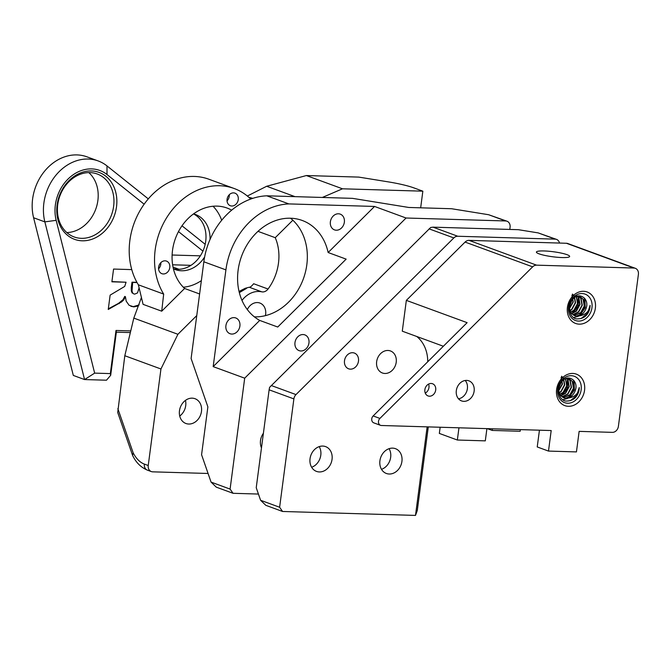<?xml version="1.0" encoding="UTF-8"?>
<svg xmlns="http://www.w3.org/2000/svg" width="672" height="672" viewBox="0 0 672 672"><rect width="100%" height="100%" fill="white"/><g stroke="black" fill="none" stroke-linecap="round" stroke-linejoin="round"><path stroke-width="1.01" d="M389.08 448.686A13.205 10.828 -69.9 0 1 390.667 457.271A13.205 10.828 -69.9 0 1 381.511 469.333M319.208 446.62A13.205 10.828 -69.9 0 1 311.632 467.258M457.775 236.25A6.283 5.158 110.1 0 0 453.835 237.938L295.991 394.59A6.283 5.158 110.1 0 0 293.882 398.899L269.119 389.819L269.573 387.374L430.685 227.48L433.012 227.161L457.775 236.25L555.173 239.14L538.18 232.898L518.356 229.69L433.012 227.161M269.119 389.819L256.234 487.704L260.593 500.279L265.801 505.319L282.576 511.476L279.619 507.259L293.882 398.899M427.148 426.863L415.489 515.416L282.576 511.476M559.507 243.062A6.283 5.158 110.1 0 0 556.525 239.392A6.283 5.158 110.1 0 0 555.173 239.14M350.414 369.146A8.383 6.871 110.1 0 0 358.277 362.233A8.383 6.871 110.1 0 0 354.379 353.06A8.383 6.871 110.1 0 0 345.038 358.562A8.383 6.871 110.1 0 0 348.608 368.802A8.383 6.871 110.1 0 0 350.414 369.146M310.044 458.674A13.205 10.828 110.1 0 0 316.504 471.4A13.205 10.828 110.1 0 0 331.212 462.731A13.205 10.828 110.1 0 0 325.592 446.611A13.205 10.828 110.1 0 0 310.044 458.674M384.922 373.472A11.735 9.626 110.1 0 0 395.926 363.787A11.735 9.626 110.1 0 0 390.474 350.952A11.735 9.626 110.1 0 0 377.395 358.655A11.735 9.626 110.1 0 0 382.393 372.985A11.735 9.626 110.1 0 0 384.922 373.472M401.923 461.404A13.205 10.828 110.1 0 0 395.472 448.678A13.205 10.828 110.1 0 0 380.755 457.346A13.205 10.828 110.1 0 0 386.375 473.474A13.205 10.828 110.1 0 0 401.923 461.404M538.18 232.898L556.525 239.392M415.489 515.416L417.27 510.586L428.291 426.896M260.593 500.279L279.619 507.259M492.416 428.795L492.206 430.433L520.153 431.264L520.372 429.626M380.554 425.334L373.792 422.856A4.192 3.436 -69.9 0 1 373.153 415.943L467.124 322.669L406.342 300.376L465.083 242.071A6.283 5.158 -69.9 0 1 469.031 240.374L566.429 243.264A6.283 5.158 -69.9 0 1 567.781 243.524L635.326 268.304A6.283 5.158 -69.9 0 0 633.973 268.044L536.567 265.154A6.283 5.158 -69.9 0 0 532.627 266.851L379.907 418.421A4.192 3.436 110.1 0 0 380.554 425.334A4.192 3.436 110.1 0 0 381.452 425.502L551.191 430.542L548.486 451.08L537.23 446.947L539.44 430.189M635.326 268.304A6.283 5.158 -69.9 0 1 638.4 274.361L618.391 426.35A6.283 5.158 -69.9 0 1 612.335 432.356L579.138 431.374L576.442 451.912L548.486 451.08M487.334 428.644L492.206 430.433M486.906 428.635L485.302 440.857L457.346 440.026L458.959 427.804M440.152 427.249L439.337 433.423L457.346 440.026M539.053 253.84A16.766 2.528 7.5 0 0 557.567 257.292A16.766 2.528 7.5 0 0 569.654 256.444A16.766 2.528 7.5 0 0 553.358 251.748A16.766 2.528 7.5 0 0 536.407 252.067A16.766 2.528 7.5 0 0 539.053 253.84M428.568 384.098A6.493 5.326 -69.9 0 1 425.267 393.103M465.209 380.486A10.685 8.77 -69.9 0 1 466.704 391.415A10.685 8.77 -69.9 0 1 458.497 398.79M568.42 406.308A16.766 13.751 -69.9 0 1 564.808 405.619A16.766 13.751 -69.9 0 1 557.676 385.14A16.766 13.751 -69.9 0 1 576.358 374.136A16.766 13.751 -69.9 0 1 584.144 392.473A16.766 13.751 -69.9 0 1 568.42 406.308M579.23 324.156A16.766 13.751 -69.9 0 1 575.627 323.459A16.766 13.751 -69.9 0 1 568.487 302.988A16.766 13.751 -69.9 0 1 587.168 291.984A16.766 13.751 -69.9 0 1 594.964 310.321A16.766 13.751 -69.9 0 1 579.23 324.156M443.369 346.256L402.284 331.178L406.342 300.376M416.766 336.496A35.624 29.215 -69.9 0 1 427.736 361.763M429.45 396.203A6.493 5.326 110.1 0 0 435.548 390.844A6.493 5.326 110.1 0 0 432.524 383.737A6.493 5.326 110.1 0 0 425.292 388.004A6.493 5.326 110.1 0 0 428.056 395.942A6.493 5.326 110.1 0 0 429.45 396.203M466.603 380.402A10.685 8.77 -69.9 0 1 468.913 380.839A10.685 8.77 -69.9 0 1 473.458 393.893A10.685 8.77 -69.9 0 1 461.546 400.907A10.685 8.77 -69.9 0 1 456.582 389.222A10.685 8.77 -69.9 0 1 466.603 380.402M582.952 313.463C593.2 301.703 580.759 291.161 574.081 298.007C564.833 305.693 570.528 319.729 577.702 318.872C581.776 318.755 584.892 317.285 587.042 314.479A12.575 10.315 110.1 0 0 590.092 305.348C589.235 312.094 584.8 315.689 576.778 316.142A9.853 8.081 110.1 0 0 582.952 313.463L576.467 316.033M576.778 316.142L574.543 315.697L571.032 313.034L569.209 307.642M574.266 315.596L570.755 312.934L569.243 309.7M580.054 296.738L583.036 299.208L584.262 306.004L580.675 312.656L574.216 315.21M576.576 296.587L580.18 296.78L583.321 299.309L584.548 306.104L580.961 312.757L574.501 315.311M578.869 296.461L580.784 298.385L582.011 305.18L578.424 311.833L573.619 314.278M579.029 296.486L581.07 298.486L582.296 305.281L578.71 311.934L573.812 314.395M576.618 295.638L578.533 297.553L579.76 304.349L576.173 311.002L572.032 313.312M576.778 295.663L578.819 297.662L580.037 304.458L576.458 311.111L572.225 313.438M575.358 295.604L576.282 296.73L577.508 303.526L573.922 310.178L570.528 312.262M575.518 295.596L576.568 296.831L577.786 303.626L574.207 310.279L570.679 312.404M572.393 294.176L574.031 295.907L575.257 302.702L571.67 309.355L569.814 310.724M572.393 294.084L574.316 296.008L575.534 302.803L571.956 309.456L569.89 310.943M571.939 295.327L573.006 301.871L569.302 308.641M572.065 295.184L573.283 301.98L569.344 308.944M590.092 305.348L587.479 313.396L581.137 318.494M584.422 298.099L584.917 307.726L578.827 315.781M573.754 317.57L578.298 316.344M579.667 315.512L585.228 307.751L584.909 298.628M578.306 297.234L577.844 306.172L572.074 313.303M572.914 313.034L578.138 306.239L578.743 297.881M578.458 321.073A14.045 11.516 110.1 0 0 591.31 300.728A14.045 11.516 110.1 0 0 571.04 300.124A14.045 11.516 110.1 0 0 578.458 321.073M571.981 300.132L569.251 307.104M572.132 395.615L565.648 398.194L572.132 395.615A9.853 8.081 110.1 0 1 565.958 398.294L563.724 397.858L560.221 395.195L558.39 389.802L560.221 395.195L563.724 397.858L565.933 398.294A9.853 8.081 110.1 0 0 572.132 395.615C582.389 383.855 569.948 373.321 563.262 380.167C554.014 387.853 559.709 401.881 566.882 401.033C559.709 401.881 554.014 387.853 563.262 380.167C569.948 373.321 582.389 383.855 572.132 395.615M563.447 397.757L559.936 395.086L558.432 391.86L559.936 395.086L563.447 397.757M569.234 378.89L572.225 381.368L573.443 388.164L569.864 394.817L563.396 397.362L569.864 394.817L573.443 388.164L572.225 381.368L569.234 378.89M565.757 378.739L569.369 378.941L572.502 381.469L573.728 388.265L570.142 394.918L563.682 397.471L570.142 394.918L573.728 388.265L572.502 381.469L569.369 378.941L565.757 378.739M568.058 378.622L569.974 380.537L571.192 387.332L567.613 393.985L562.8 396.438L567.613 393.985L571.192 387.332L569.974 380.537L568.058 378.622M568.21 378.638L570.251 380.646L571.477 387.442L567.89 394.094L563.002 396.547L567.89 394.094L571.477 387.442L570.251 380.646L568.21 378.638M566.79 378.588L567.722 379.714L568.94 386.509L565.362 393.162L561.212 395.464L565.362 393.162L568.94 386.509L567.722 379.714L566.79 378.588M566.958 378.58L568 379.814L569.226 386.61L565.639 393.263L561.414 395.59L565.639 393.263L569.226 386.61L568 379.814L566.958 378.58M565.429 378.823L566.689 385.686L563.102 392.339L559.709 394.414L563.102 392.339L566.689 385.686L565.429 378.823M565.606 378.781L566.975 385.787L563.388 392.44L559.86 394.565L563.388 392.44L566.975 385.787L565.606 378.781M561.582 376.337L563.212 378.059L564.438 384.854L560.851 391.507L558.995 392.885L560.851 391.507L564.438 384.854L563.212 378.059L561.582 376.337M561.574 376.244L563.497 378.168L564.724 384.964L561.137 391.616L559.079 393.095L561.137 391.616L564.724 384.964L563.497 378.168L561.574 376.244M561.128 377.488L562.187 384.031L558.482 390.793L562.187 384.031L561.128 377.488M561.246 377.336L562.472 384.132L558.533 391.104L562.472 384.132L561.246 377.336M579.272 387.509L576.668 395.548L570.318 400.655L576.668 395.548L579.272 387.509C578.416 394.254 573.98 397.849 565.958 398.294L565.933 398.294C573.98 397.849 578.416 394.254 579.272 387.509A12.575 10.315 110.1 0 1 576.223 396.631C574.073 399.445 570.965 400.907 566.882 401.033C570.965 400.907 574.073 399.445 576.223 396.631A12.575 10.315 110.1 0 0 579.272 387.509M573.611 380.26L574.098 389.878L568.008 397.933L574.098 389.878L573.611 380.26M562.943 399.722L567.479 398.496L562.943 399.722M568.856 397.673L574.409 389.903L574.09 380.789L574.409 389.903L568.856 397.673M567.487 379.386L567.025 388.332L561.254 395.455L567.025 388.332L567.487 379.386M562.103 395.195L567.319 388.399L567.924 380.041L567.319 388.399L562.103 395.195M567.647 403.225A14.045 11.516 110.1 0 0 580.499 382.889A14.045 11.516 110.1 0 0 560.221 382.284A14.045 11.516 110.1 0 0 567.647 403.225A14.045 11.516 110.1 0 0 580.499 382.889A14.045 11.516 110.1 0 0 560.221 382.284A14.045 11.516 110.1 0 0 567.647 403.225M561.162 382.292L558.432 389.264L561.162 382.292M268.052 289.019L253.646 283.735C251.672 286.171 250.202 287.339 249.236 287.238L261.727 291.824A7.333 6.014 110.1 0 0 268.052 289.019A46.276 37.951 110.1 0 0 275.243 237.686L292.849 220.214M249.236 287.238L245.272 288.271L241.349 290.27A36.212 29.702 110.1 0 1 240.013 290.993A18.858 15.473 110.1 0 0 239.047 291.522M239.316 292.622L246.506 288.406L245.272 288.271M261.727 291.824A23.05 18.908 110.1 0 0 241.987 300.418M199.609 293.966L184.607 288.464A46.276 37.951 -69.9 0 1 175.938 237.149A46.276 37.951 -69.9 0 1 217.056 206.119A46.276 37.951 -69.9 0 1 227.027 208.026A46.276 37.951 -69.9 0 1 231.664 210.176M257.989 231.353L275.243 237.686M183.338 287.238A46.276 37.951 110.1 0 0 201.356 280.636M221.684 220.282A46.276 37.951 110.1 0 0 213.058 206.245M246.506 288.406A18.858 15.473 110.1 0 0 241.349 290.27M240.013 290.993L239.039 291.497M247.313 309.574A11.735 9.626 -69.9 0 1 259.896 303.047A11.735 9.626 -69.9 0 1 265.406 315.638M117.844 408.635L133.174 452.861L132.586 455.381L117.718 412.49L124.807 355.732L160.944 368.987L177.912 334.286L196.762 315.58M160.944 368.987L148.235 465.52A6.283 5.158 110.1 0 0 151.309 471.576A6.283 5.158 110.1 0 0 152.662 471.836L208.076 473.474M322.342 197.459L342.493 188.798L422.848 191.176L420.664 207.816M192.175 398.16A13.205 10.828 110.1 0 0 179.794 409.055A13.205 10.828 110.1 0 0 185.926 423.494A13.205 10.828 110.1 0 0 200.634 414.826A13.205 10.828 110.1 0 0 195.014 398.706A13.205 10.828 110.1 0 0 192.175 398.16M193.511 213.914A29.341 24.066 -69.9 0 1 203.851 248.816A29.341 24.066 -69.9 0 1 173.393 268.75M229.295 194.712A6.703 5.502 -69.9 0 1 227.035 200.869M160.826 262.66A6.703 5.502 -69.9 0 1 158.567 268.825M231.798 206.018A6.703 5.502 -69.9 0 1 230.353 205.741A6.703 5.502 -69.9 0 1 227.506 197.551A6.703 5.502 -69.9 0 1 234.973 193.15A6.703 5.502 -69.9 0 1 238.09 200.483A6.703 5.502 -69.9 0 1 231.798 206.018M163.33 273.966A6.703 5.502 -69.9 0 1 161.885 273.689A6.703 5.502 -69.9 0 1 159.037 265.499A6.703 5.502 -69.9 0 1 166.505 261.097A6.703 5.502 -69.9 0 1 169.621 268.43A6.703 5.502 -69.9 0 1 163.33 273.966M138.356 284.802L143.094 304.357L161.717 311.186L163.682 294.092L138.356 284.802A67.057 55.003 -69.9 0 1 142.758 206.212A67.057 55.003 -69.9 0 1 208.858 179.222L234.184 188.513A67.057 55.003 -69.9 0 1 250.732 199.055M163.682 294.092A67.057 55.003 -69.9 0 1 168.084 215.502A67.057 55.003 -69.9 0 1 234.184 188.513M173.401 268.792A29.341 24.066 110.1 0 0 175.207 269.556A29.341 24.066 110.1 0 0 204.624 256.981M210.042 239.467A29.341 24.066 110.1 0 0 195.418 214.469A29.341 24.066 110.1 0 0 193.544 213.889M185.464 400.378A13.205 10.828 -69.9 0 1 179.718 416.035M252.823 198.341L248.808 197.266M422.848 191.176L414.053 187.95A41.916 6.325 7.5 0 0 387.904 181.81L358.764 177.097L306.365 175.543L266.666 186.262L294.991 196.644M247.346 196.031L266.666 186.262M132.586 455.381L132.678 455.599C136.03 462.554 140.944 467.41 147.42 470.148A6.283 5.158 110.1 0 1 144.346 464.092L148.235 465.52M141.364 297.662L133.812 318.108L124.807 355.732M184.607 288.464L161.717 311.186M306.365 175.543L342.493 188.798M133.812 318.108L177.912 334.286M225.91 269.884A69.082 56.658 -69.9 0 1 288.851 203.91L266.784 195.812A69.082 56.658 110.1 0 0 203.843 261.786L191.108 358.512L207.875 406.871L201.575 454.734L211.067 482.11L216.275 487.15L233.041 493.298L230.093 489.09L244.692 378.176L213.175 366.618L225.91 269.884L203.843 261.786M213.175 366.618L259.72 320.418A54.449 44.654 -69.9 0 1 242.81 253.084A54.449 44.654 -69.9 0 1 302.249 220.475A54.449 44.654 -69.9 0 1 328.138 252.521L374.556 206.447L288.851 203.91M336.286 230.219A8.383 6.871 110.1 0 0 344.148 223.306A8.383 6.871 110.1 0 0 340.25 214.133A8.383 6.871 110.1 0 0 330.91 219.635A8.383 6.871 110.1 0 0 334.48 229.874A8.383 6.871 110.1 0 0 336.286 230.219M231.823 334.06A8.383 6.871 110.1 0 0 239.686 327.138A8.383 6.871 110.1 0 0 235.788 317.974A8.383 6.871 110.1 0 0 226.447 323.476A8.383 6.871 110.1 0 0 230.017 333.715A8.383 6.871 110.1 0 0 231.823 334.06M328.138 252.521L346.147 259.132L277.729 327.029L259.72 320.418M509.788 229.438L510.073 227.279A6.283 5.158 110.1 0 0 506.999 221.222A6.283 5.158 110.1 0 0 505.646 220.962L488.645 214.729L451.592 208.732L408.794 207.463L352.481 198.349L266.784 195.812M488.645 214.729L506.999 221.222M263.407 433.247A13.205 10.828 110.1 0 0 260.509 440.504A13.205 10.828 110.1 0 0 261.475 447.88M211.067 482.11L230.093 489.09M258.434 494.054L233.041 493.298M505.646 220.962L406.073 218.014L374.556 206.447M290.548 218.232A54.449 44.654 -69.9 0 1 303.358 278.855A54.449 44.654 -69.9 0 1 254.402 316.856A54.449 44.654 -69.9 0 1 254.369 316.856M406.073 218.014L244.692 378.176M300.88 350.977A8.383 6.871 110.1 0 0 308.75 344.064A8.383 6.871 110.1 0 0 304.853 334.891A8.383 6.871 110.1 0 0 295.512 340.393A8.383 6.871 110.1 0 0 299.082 350.633A8.383 6.871 110.1 0 0 300.88 350.977M173.032 267.103L178.954 269.27M190.949 265.339L172.62 264.793M144.152 204.196L107.008 174.535A37.724 30.937 110.1 0 0 69.426 177.744A37.724 30.937 110.1 0 0 56.171 220.324L94.66 373.128L84.571 379.562L44.856 221.886A46.108 37.817 -69.9 0 1 56.91 174.056A46.108 37.817 -69.9 0 1 98.188 160.944A46.108 37.817 -69.9 0 1 106.991 165.917L148.302 198.895M182.003 225.8L205.178 244.297M137.046 282.559L132.67 282.433L131.998 291.161L132.821 293.252L133.812 293.924L134.744 294.109L137.508 292.925L139.062 288.019M132.821 293.252L133.812 293.924M131.998 291.161L131.326 290.909L132.149 293M131.964 287.784L131.284 287.532L131.326 290.909M132.67 282.433L131.989 282.181L131.284 287.532M136.912 282.324L131.989 282.181M138.289 305.995L133.921 306.886L129.1 305.273L126.202 301.165L125.412 296.663L123.69 299.93L121.582 301.913L108.242 309.473L110.132 295.126L124.698 286.44L126.067 282.232L111.888 281.812L113.568 269.06L131.754 269.606M126.067 282.232L111.913 281.585M119.179 303.626L118.499 303.374L108.335 308.818M123.69 299.93L123.01 299.687L118.499 303.374M125.412 296.663L124.732 296.419L123.01 299.687M133.921 306.886L130.847 306.272M139.154 304.895L133.249 306.634M172.108 255.016L200.34 255.847M202.919 251.101L178.483 231.596M94.66 373.128L110.326 373.598L116.004 330.464L130.754 330.901M82.211 240.803A35.624 29.215 -69.9 0 1 63.386 187.664A35.624 29.215 -69.9 0 1 114.828 189.185A35.624 29.215 -69.9 0 1 82.211 240.803M81.354 238.333A33.533 27.502 110.1 0 0 112.812 210.664A33.533 27.502 110.1 0 0 97.23 173.989A33.533 27.502 110.1 0 0 59.867 195.997A33.533 27.502 110.1 0 0 74.138 236.947A33.533 27.502 110.1 0 0 81.354 238.333M88.805 172.603A33.533 27.502 -69.9 0 1 95.743 209.16A33.533 27.502 -69.9 0 1 66.805 232.554M116.004 330.464L116.357 332.161L110.678 375.287L110.326 373.598M130.351 332.573L116.357 332.161M110.678 375.287L106.487 380.209L84.571 379.562L73.315 375.43L33.6 217.753A46.108 37.817 110.1 0 1 45.654 169.924A46.108 37.817 110.1 0 1 86.932 156.82L98.188 160.944M271.228 385.51L295.991 394.59M453.835 237.938L429.072 228.858M373.153 415.943L379.907 418.421M532.627 266.851L465.083 242.071M536.567 265.154L469.031 240.374M633.973 268.044L566.429 243.264M133.174 452.861A39.816 21.974 -88.3 0 0 144.346 464.092M121.582 301.913L120.91 301.661M56.171 220.324L44.856 221.886L33.6 217.753M107.008 174.535L106.991 165.917M151.309 471.576L147.42 470.148"/></g></svg>
